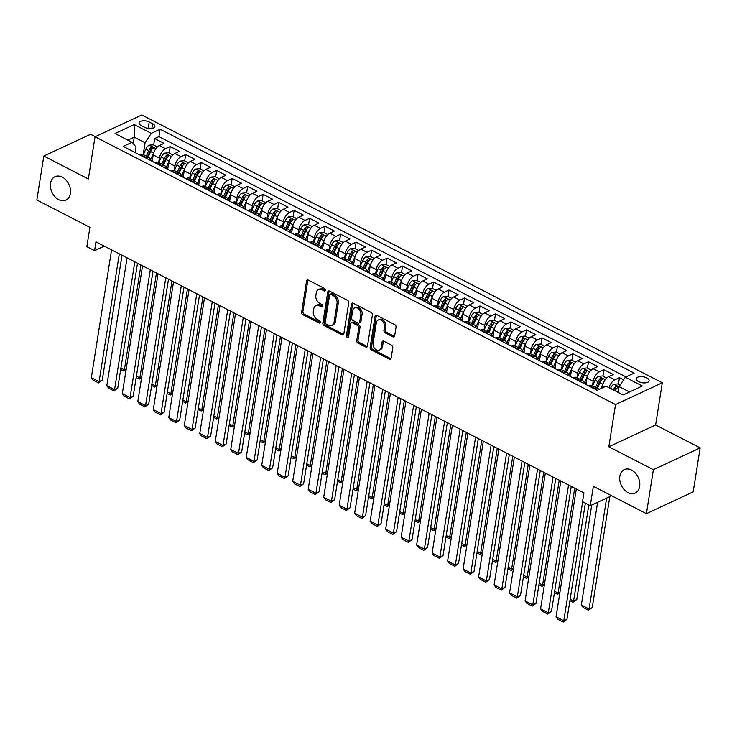 <?xml version="1.0" encoding="UTF-8"?>
<svg xmlns="http://www.w3.org/2000/svg" width="737" height="737" viewBox="0 0 737 737"><rect width="100%" height="100%" fill="white"/><g stroke="black" fill="none" stroke-linecap="round" stroke-linejoin="round"><path stroke-width="1.11" d="M325.376 290.221A1.391 1.004 -115 0 0 324.501 288.462L308.352 280.152A1.981 1.437 -115 0 0 307.237 280.078A1.981 1.437 -115 0 0 306.555 281.092L301.636 312.166A1.981 1.437 -115 0 0 302.879 314.681L319.038 322.99A1.391 1.004 -115 0 0 319.416 320.577L317.325 319.499A6.338 4.588 -115 0 1 313.336 311.465L313.75 308.877A6.338 4.588 -115 0 1 315.933 305.634A6.338 4.588 -115 0 1 319.49 305.864L321.581 306.933A1.391 1.004 -115 0 0 321.958 304.519L319.867 303.441A6.338 4.588 -115 0 1 315.878 295.417L316.293 292.829A6.338 4.588 -115 0 1 318.476 289.586A6.338 4.588 -115 0 1 322.032 289.807L324.123 290.885A1.391 1.004 -115 0 0 325.376 290.221M619.845 476.213A12.916 9.341 -115 0 0 624.165 489.598A12.916 9.341 -115 0 0 635.211 493.025A12.916 9.341 -115 0 0 639.67 486.411A12.916 9.341 -115 0 0 635.34 473.025A12.916 9.341 -115 0 0 624.294 469.598A12.916 9.341 -115 0 0 619.845 476.213M50.558 183.301A12.916 9.341 -115 0 0 54.879 196.687A12.916 9.341 -115 0 0 65.925 200.114A12.916 9.341 -115 0 0 70.384 193.499A12.916 9.341 -115 0 0 66.054 180.114A12.916 9.341 -115 0 0 55.008 176.687A12.916 9.341 -115 0 0 50.558 183.301M646.745 377.86A6.458 3.04 9 0 0 640.177 376.616A6.458 3.04 9 0 0 636.317 378.735A6.458 3.04 9 0 0 638.657 381.637A6.458 3.04 9 0 0 645.225 382.881A6.458 3.04 9 0 0 649.085 380.762A6.458 3.04 9 0 0 646.745 377.86M392.867 336.8A1.981 1.437 -115 0 0 393.973 336.864A1.981 1.437 -115 0 0 394.654 335.851L396.036 327.136A1.981 1.437 -115 0 0 394.792 324.63L376.847 315.399A1.981 1.437 -115 0 0 375.741 315.325A1.981 1.437 -115 0 0 375.059 316.339L370.131 347.413A1.981 1.437 -115 0 0 371.384 349.918L389.32 359.159A1.981 1.437 -115 0 0 390.435 359.223A1.981 1.437 -115 0 0 391.117 358.21L392.784 347.68A1.981 1.437 -115 0 0 391.54 345.174L383.857 341.222A1.981 1.437 -115 0 0 382.752 341.148A1.981 1.437 -115 0 0 382.061 342.161L381.241 347.385A5.297 3.832 -115 0 1 379.408 350.093A5.297 3.832 -115 0 1 374.875 348.693A5.297 3.832 -115 0 1 373.106 343.202L376.34 322.742A5.297 3.832 -115 0 1 378.173 320.033A5.297 3.832 -115 0 1 382.706 321.433A5.297 3.832 -115 0 1 384.474 326.933L383.94 330.342A1.981 1.437 -115 0 0 385.184 332.848L392.867 336.8L394.129 336.21A1.981 1.437 -115 0 0 394.498 336.348M95.257 136.658L90.587 134.254L43.815 156.051L36.85 200.022L89.905 227.318L86.846 246.665L94.585 250.654L95.976 241.856L583.934 492.924L582.543 501.722L590.291 505.702L611.627 495.761M653.378 469.69L700.15 447.893L655.617 424.973L608.836 446.779L653.378 469.69L646.413 513.661L593.359 486.356L590.291 505.702M608.836 446.779L615.524 404.567L95.036 136.76L141.808 114.963L662.296 382.77L615.524 404.567M43.815 156.051L88.348 178.971L95.036 136.76M348.748 302.806A1.981 1.437 -115 0 0 347.505 300.3L329.559 291.069A1.981 1.437 -115 0 0 328.453 290.995A1.981 1.437 -115 0 0 327.762 292.009L322.843 323.082A1.981 1.437 -115 0 0 324.096 325.588L342.032 334.819A1.981 1.437 -115 0 0 343.147 334.893A1.981 1.437 -115 0 0 343.829 333.879L348.748 302.806M353.207 303.229L371.144 312.46A1.981 1.437 -115 0 1 372.397 314.975L367.468 346.049A1.981 1.437 -115 0 1 366.786 347.063A1.981 1.437 -115 0 1 365.681 346.989L357.998 343.037A1.981 1.437 -115 0 1 356.754 340.531L358.753 327.928A1.981 1.437 -115 0 0 357.5 325.422L352.406 322.797A1.981 1.437 -115 0 0 351.3 322.732A1.981 1.437 -115 0 0 350.609 323.746L348.537 336.864A1.391 1.004 -115 0 1 346.408 335.768L351.411 304.178A1.981 1.437 -115 0 1 352.093 303.165A1.981 1.437 -115 0 1 353.207 303.229M700.15 447.893L693.185 491.855L646.413 513.661M623.585 379.822L619.43 377.685L618.417 384.124M608.992 387.699A8.079 4.081 -62.8 0 1 614.815 379.841L608.624 376.653L613.239 374.497L603.944 369.716L602.921 376.156M592.456 385.7L593.156 381.259A8.079 4.081 -62.8 0 1 599.328 371.872L593.128 368.675L597.744 366.529L588.448 361.747L587.435 368.187M576.96 377.731L577.67 373.291A8.079 4.081 -62.8 0 1 583.842 363.894L577.642 360.706L582.258 358.56L572.962 353.778L571.94 360.218M561.474 369.762L562.174 365.322A8.079 4.081 -62.8 0 1 568.347 355.925L562.147 352.737L566.762 350.591L557.467 345.81L556.453 352.249M545.979 361.784L546.688 357.344A8.079 4.081 -62.8 0 1 552.861 347.956L546.661 344.769L551.276 342.622L541.981 337.832L540.958 344.271M530.493 353.815L531.193 349.375A8.079 4.081 -62.8 0 1 537.365 339.987L531.165 336.8L535.781 334.644L526.485 329.863L525.472 336.302M514.997 345.846L515.707 341.406A8.079 4.081 -62.8 0 1 521.879 332.018L515.679 328.831L520.294 326.675L510.999 321.894L509.976 328.333M499.511 337.878L500.211 333.437A8.079 4.081 -62.8 0 1 506.383 324.04L500.183 320.853L504.799 318.706L495.504 313.925L494.49 320.365M484.016 329.909L484.725 325.468A8.079 4.081 -62.8 0 1 490.897 316.072L484.697 312.884L489.313 310.738L480.017 305.956L478.995 312.396M468.529 321.94L469.229 317.5A8.079 4.081 -62.8 0 1 475.402 308.103L469.202 304.915L473.817 302.769L464.522 297.988L463.509 304.427M453.034 313.962L453.743 309.522A8.079 4.081 -62.8 0 1 459.916 300.134L453.716 296.947L458.331 294.791L449.036 290.01L448.013 296.449M437.548 305.993L438.248 301.553A8.079 4.081 -62.8 0 1 444.42 292.165L438.22 288.978L442.836 286.822L433.54 282.041L432.527 288.48M422.052 298.024L422.762 293.584A8.079 4.081 -62.8 0 1 428.934 284.196L422.734 281.009L427.349 278.853L418.054 274.072L417.031 280.511M406.566 290.056L407.266 285.615A8.079 4.081 -62.8 0 1 413.439 276.218L407.239 273.031L411.854 270.884L402.559 266.103L401.545 272.543M391.071 282.087L391.78 277.646A8.079 4.081 -62.8 0 1 397.952 268.25L391.752 265.062L396.368 262.916L387.072 258.134L386.05 264.574M375.584 274.118L376.285 269.668A8.079 4.081 -62.8 0 1 382.457 260.281L376.257 257.093L380.872 254.947L371.577 250.156L370.564 256.605M360.089 266.14L360.798 261.699A8.079 4.081 -62.8 0 1 366.971 252.312L360.771 249.124L365.386 246.969L356.091 242.187L355.068 248.627M344.603 258.171L345.303 253.731A8.079 4.081 -62.8 0 1 351.475 244.343L345.285 241.156L349.891 239L340.595 234.219L339.582 240.658M329.107 250.202L329.817 245.762A8.079 4.081 -62.8 0 1 335.989 236.374L329.789 233.178L334.405 231.031L325.109 226.25L324.087 232.689M313.621 242.233L314.321 237.793A8.079 4.081 -62.8 0 1 320.494 228.396L314.303 225.209L318.909 223.062L309.614 218.281L308.6 224.721M298.126 234.265L298.835 229.824A8.079 4.081 -62.8 0 1 305.007 220.427L298.807 217.24L303.423 215.093L294.127 210.312L293.105 216.752M282.639 226.287L283.34 221.846A8.079 4.081 -62.8 0 1 289.512 212.459L283.321 209.271L287.927 207.125L278.641 202.334L277.619 208.783M267.144 218.318L267.853 213.877A8.079 4.081 -62.8 0 1 274.026 204.49L267.826 201.302L272.441 199.147L263.146 194.365L262.123 200.805M251.658 210.349L252.358 205.909A8.079 4.081 -62.8 0 1 258.53 196.521L252.34 193.334L256.946 191.178L247.66 186.397L246.637 192.836M236.162 202.38L236.872 197.94A8.079 4.081 -62.8 0 1 243.044 188.552L236.844 185.356L241.46 183.209L232.164 178.428L231.142 184.867M220.676 194.411L221.376 189.971A8.079 4.081 -62.8 0 1 227.549 180.574L221.358 177.387L225.964 175.24L216.678 170.459L215.655 176.898M205.181 186.443L205.89 182.002A8.079 4.081 -62.8 0 1 212.063 172.605L205.863 169.418L210.478 167.271L201.183 162.49L200.16 168.93M189.695 178.465L190.395 174.024A8.079 4.081 -62.8 0 1 196.567 164.637L190.376 161.449L194.983 159.293L185.696 154.512L184.674 160.952M174.199 170.496L174.909 166.055A8.079 4.081 -62.8 0 1 181.081 156.668L174.881 153.48L179.496 151.325L170.201 146.543L165.585 148.699A8.079 4.081 117.2 0 0 159.413 158.087L158.713 162.527M169.178 152.983L170.201 146.543M608.624 376.653A8.079 4.081 117.2 0 0 602.451 386.041L602.138 388.021M593.128 368.675A8.079 4.081 117.2 0 0 586.965 378.072L585.943 384.511M577.642 360.706A8.079 4.081 117.2 0 0 571.47 370.103L570.447 376.543M562.147 352.737A8.079 4.081 117.2 0 0 555.984 362.134L554.961 368.574M546.661 344.769A8.079 4.081 117.2 0 0 540.488 354.156L539.466 360.596M531.165 336.8A8.079 4.081 117.2 0 0 525.002 346.187L523.979 352.627M515.679 328.831A8.079 4.081 117.2 0 0 509.507 338.219L508.484 344.658M500.183 320.853A8.079 4.081 117.2 0 0 494.02 330.25L492.998 336.689M484.697 312.884A8.079 4.081 117.2 0 0 478.525 322.281L477.502 328.72M469.202 304.915A8.079 4.081 117.2 0 0 463.039 314.303L462.016 320.742M453.716 296.947A8.079 4.081 117.2 0 0 447.543 306.334L446.521 312.774M438.22 288.978A8.079 4.081 117.2 0 0 432.057 298.365L431.034 304.805M422.734 281.009A8.079 4.081 117.2 0 0 416.562 290.396L415.539 296.836M407.239 273.031A8.079 4.081 117.2 0 0 401.075 282.428L400.053 288.867M391.752 265.062A8.079 4.081 117.2 0 0 385.58 274.459L384.557 280.898M376.257 257.093A8.079 4.081 117.2 0 0 370.094 266.481L369.071 272.92M360.771 249.124A8.079 4.081 117.2 0 0 354.598 258.512L353.576 264.952M345.285 241.156A8.079 4.081 117.2 0 0 339.112 250.543L338.09 256.983M329.789 233.178A8.079 4.081 117.2 0 0 323.617 242.574L322.594 249.014M314.303 225.209A8.079 4.081 117.2 0 0 308.13 234.606L307.108 241.045M298.807 217.24A8.079 4.081 117.2 0 0 292.635 226.637L291.612 233.076M283.321 209.271A8.079 4.081 117.2 0 0 277.149 218.659L276.126 225.098M267.826 201.302A8.079 4.081 117.2 0 0 261.653 210.69L260.631 217.129M252.34 193.334A8.079 4.081 117.2 0 0 246.167 202.721L245.145 209.161M236.844 185.356A8.079 4.081 117.2 0 0 230.672 194.752L229.649 201.192M221.358 177.387A8.079 4.081 117.2 0 0 215.186 186.783L214.163 193.223M205.863 169.418A8.079 4.081 117.2 0 0 199.69 178.815L198.677 185.254M190.376 161.449A8.079 4.081 117.2 0 0 184.204 170.837L183.181 177.276M174.881 153.48A8.079 4.081 117.2 0 0 168.709 162.868L167.695 169.307M141.375 125.649L144.784 127.4A6.255 2.948 9 0 0 151.149 128.606A6.255 2.948 9 0 0 154.881 126.552A6.255 2.948 9 0 0 152.623 123.742L149.215 121.992A6.255 2.948 9 0 0 142.849 120.785A6.255 2.948 9 0 0 139.109 122.839A6.255 2.948 9 0 0 141.375 125.649M629.509 391.973L619.117 386.621L625.28 377.233L634.133 373.106L160.113 129.215L151.269 133.342L145.097 142.729L143.218 154.558M625.28 377.233L642.323 386.004L623.106 394.958L606.072 386.188L597.219 390.315L123.199 146.414L132.052 142.296L115.009 133.526L134.226 124.571L151.269 133.342M625.989 376.902L158.943 136.603L154.715 138.574L164.001 143.356L159.395 145.511A8.079 4.081 117.2 0 0 153.222 154.899L152.2 161.339M150.422 160.426A8.079 4.081 117.2 0 0 148.948 157.506A8.079 4.081 117.2 0 0 146.368 157.654L145.668 157.976M148.948 157.506L142.757 154.319A8.079 4.081 117.2 0 0 140.177 154.466L139.477 154.788M594.897 389.118L595.607 388.795A8.079 4.081 -62.8 0 1 598.186 388.648A8.079 4.081 -62.8 0 1 599.052 389.458M598.186 388.648L591.986 385.46A8.079 4.081 117.2 0 0 589.407 385.608L588.706 385.93M579.411 381.149L580.111 380.826A8.079 4.081 -62.8 0 1 582.691 380.679A8.079 4.081 -62.8 0 1 584.165 383.599M582.691 380.679L576.5 377.491A8.079 4.081 117.2 0 0 573.92 377.639L573.211 377.961M563.916 373.18L564.625 372.848A8.079 4.081 -62.8 0 1 567.204 372.71A8.079 4.081 -62.8 0 1 568.669 375.621M567.204 372.71L561.004 369.523A8.079 4.081 117.2 0 0 558.425 369.661L557.725 369.992M548.429 365.211L549.129 364.879A8.079 4.081 -62.8 0 1 551.709 364.732A8.079 4.081 -62.8 0 1 553.183 367.652M551.709 364.732L545.518 361.545A8.079 4.081 117.2 0 0 542.939 361.692L542.229 362.024M532.934 357.242L533.643 356.911A8.079 4.081 -62.8 0 1 536.223 356.763A8.079 4.081 -62.8 0 1 537.688 359.684M536.223 356.763L530.023 353.576A8.079 4.081 117.2 0 0 527.443 353.723L526.743 354.055M517.448 349.264L518.148 348.942A8.079 4.081 -62.8 0 1 520.727 348.794A8.079 4.081 -62.8 0 1 522.201 351.715M520.727 348.794L514.537 345.607A8.079 4.081 117.2 0 0 511.957 345.754L511.248 346.077M501.952 341.295L502.662 340.973A8.079 4.081 -62.8 0 1 505.241 340.826A8.079 4.081 -62.8 0 1 506.706 343.746M505.241 340.826L499.041 337.638A8.079 4.081 117.2 0 0 496.462 337.786L495.761 338.108M486.466 333.327L487.166 333.004A8.079 4.081 -62.8 0 1 489.746 332.857A8.079 4.081 -62.8 0 1 491.22 335.777M489.746 332.857L483.555 329.669A8.079 4.081 117.2 0 0 480.975 329.808L480.266 330.139M470.971 325.358L471.68 325.026A8.079 4.081 -62.8 0 1 474.259 324.888A8.079 4.081 -62.8 0 1 475.724 327.799M474.259 324.888L468.059 321.691A8.079 4.081 117.2 0 0 465.48 321.839L464.78 322.17M455.484 317.389L456.185 317.057A8.079 4.081 -62.8 0 1 458.764 316.91A8.079 4.081 -62.8 0 1 460.238 319.83M458.764 316.91L452.573 313.722A8.079 4.081 117.2 0 0 449.994 313.87L449.284 314.202M439.989 309.42L440.698 309.089A8.079 4.081 -62.8 0 1 443.278 308.941A8.079 4.081 -62.8 0 1 444.743 311.862M443.278 308.941L437.078 305.754A8.079 4.081 117.2 0 0 434.498 305.901L433.798 306.224M424.503 301.442L425.203 301.12A8.079 4.081 -62.8 0 1 427.782 300.972A8.079 4.081 -62.8 0 1 429.256 303.893M427.782 300.972L421.592 297.785A8.079 4.081 117.2 0 0 419.012 297.932L418.303 298.255M409.017 293.473L409.717 293.151A8.079 4.081 -62.8 0 1 412.296 293.004A8.079 4.081 -62.8 0 1 413.761 295.924M412.296 293.004L406.096 289.816A8.079 4.081 117.2 0 0 403.517 289.963L402.817 290.286M393.521 285.505L394.221 285.173A8.079 4.081 -62.8 0 1 396.801 285.035A8.079 4.081 -62.8 0 1 398.275 287.946M396.801 285.035L390.61 281.847A8.079 4.081 117.2 0 0 388.031 281.985L387.321 282.317M378.035 277.536L378.735 277.204A8.079 4.081 -62.8 0 1 381.315 277.066A8.079 4.081 -62.8 0 1 382.779 279.977M381.315 277.066L375.115 273.869A8.079 4.081 117.2 0 0 372.535 274.017L371.835 274.348M362.54 269.567L363.24 269.235A8.079 4.081 -62.8 0 1 365.819 269.088A8.079 4.081 -62.8 0 1 367.293 272.008M365.819 269.088L359.628 265.9A8.079 4.081 117.2 0 0 357.049 266.048L356.34 266.379M347.053 261.589L347.753 261.267A8.079 4.081 -62.8 0 1 350.333 261.119A8.079 4.081 -62.8 0 1 351.798 264.039M350.333 261.119L344.133 257.932A8.079 4.081 117.2 0 0 341.553 258.079L340.853 258.401M331.558 253.62L332.258 253.298A8.079 4.081 -62.8 0 1 334.838 253.15A8.079 4.081 -62.8 0 1 336.312 256.071M334.838 253.15L328.647 249.963A8.079 4.081 117.2 0 0 326.067 250.11L325.358 250.433M316.072 245.651L316.772 245.329A8.079 4.081 -62.8 0 1 319.351 245.181A8.079 4.081 -62.8 0 1 320.816 248.102M319.351 245.181L313.151 241.994A8.079 4.081 117.2 0 0 310.572 242.141L309.872 242.464M300.576 237.683L301.276 237.351A8.079 4.081 -62.8 0 1 303.856 237.213A8.079 4.081 -62.8 0 1 305.33 240.124M303.856 237.213L297.665 234.025A8.079 4.081 117.2 0 0 295.086 234.163L294.376 234.495M285.09 229.714L285.79 229.382A8.079 4.081 -62.8 0 1 288.37 229.235A8.079 4.081 -62.8 0 1 289.834 232.155M288.37 229.235L282.17 226.047A8.079 4.081 117.2 0 0 279.59 226.195L278.89 226.526M269.595 221.745L270.295 221.413A8.079 4.081 -62.8 0 1 272.874 221.266A8.079 4.081 -62.8 0 1 274.348 224.186M272.874 221.266L266.683 218.078A8.079 4.081 117.2 0 0 264.104 218.226L263.395 218.557M254.108 213.767L254.809 213.444A8.079 4.081 -62.8 0 1 257.388 213.297A8.079 4.081 -62.8 0 1 258.853 216.217M257.388 213.297L251.188 210.109A8.079 4.081 117.2 0 0 248.609 210.257L247.908 210.579M238.613 205.798L239.313 205.476A8.079 4.081 -62.8 0 1 241.893 205.328A8.079 4.081 -62.8 0 1 243.367 208.249M241.893 205.328L235.702 202.141A8.079 4.081 117.2 0 0 233.122 202.288L232.413 202.611M223.127 197.829L223.827 197.507A8.079 4.081 -62.8 0 1 226.406 197.359A8.079 4.081 -62.8 0 1 227.871 200.28M226.406 197.359L220.206 194.172A8.079 4.081 117.2 0 0 217.627 194.31L216.927 194.642M207.631 189.86L208.331 189.529A8.079 4.081 -62.8 0 1 210.911 189.391A8.079 4.081 -62.8 0 1 212.385 192.302M210.911 189.391L204.72 186.203A8.079 4.081 117.2 0 0 202.141 186.341L201.431 186.673M192.145 181.892L192.845 181.56A8.079 4.081 -62.8 0 1 195.425 181.413A8.079 4.081 -62.8 0 1 196.899 184.333M195.425 181.413L189.225 178.225A8.079 4.081 117.2 0 0 186.645 178.372L185.945 178.704M176.65 173.923L177.35 173.591A8.079 4.081 -62.8 0 1 179.929 173.444A8.079 4.081 -62.8 0 1 181.403 176.364M179.929 173.444L173.739 170.256A8.079 4.081 117.2 0 0 171.159 170.404L170.459 170.735M161.163 165.945L161.864 165.622A8.079 4.081 -62.8 0 1 164.443 165.475A8.079 4.081 -62.8 0 1 165.917 168.395M164.443 165.475L158.243 162.287A8.079 4.081 117.2 0 0 155.664 162.435L154.963 162.757M181.081 156.668L185.696 154.512M196.567 164.637L201.183 162.49M212.063 172.605L216.678 170.459M227.549 180.574L232.164 178.428M243.044 188.552L247.66 186.397M258.53 196.521L263.146 194.365M274.026 204.49L278.641 202.334M289.512 212.459L294.127 210.312M305.007 220.427L309.614 218.281M320.494 228.396L325.109 226.25M335.989 236.374L340.595 234.219M351.475 244.343L356.091 242.187M366.971 252.312L371.577 250.156M382.457 260.281L387.072 258.134M397.952 268.25L402.559 266.103M413.439 276.218L418.054 274.072M428.934 284.196L433.54 282.041M444.42 292.165L449.036 290.01M459.916 300.134L464.522 297.988M475.402 308.103L480.017 305.956M490.897 316.072L495.504 313.925M506.383 324.04L510.999 321.894M521.879 332.018L526.485 329.863M537.365 339.987L541.981 337.832M552.861 347.956L557.467 345.81M568.347 355.925L572.962 353.778M583.842 363.894L588.448 361.747M599.328 371.872L603.944 369.716M614.815 379.841L619.43 377.685M619.117 386.621L618.196 392.425M145.097 142.729L134.254 137.146L127.851 140.131M133.222 143.678L134.254 137.146L134.226 124.571M135.111 152.55L135.995 146.976L132.052 142.296M655.617 424.973L662.296 382.77M94.585 250.654L104.285 246.13M153.692 145.014L154.715 138.574M158.943 136.603L160.113 129.215M325.367 290.286L323.294 289.217A6.338 4.588 -115 0 0 319.738 288.996L318.476 289.586M315.933 305.634L317.196 305.044A6.338 4.588 -115 0 1 320.752 305.275L322.824 306.334M307.974 280.014A1.981 1.437 -115 0 0 307.817 280.502L302.898 311.576A1.981 1.437 -115 0 0 304.141 314.091L320.282 322.391L319.038 322.99M329.19 290.931A1.981 1.437 -115 0 0 329.034 291.419L324.105 322.493A1.981 1.437 -115 0 0 325.358 324.999L343.295 334.23A1.981 1.437 -115 0 0 343.672 334.368M330.849 294.339A1.391 1.004 -115 0 0 329.596 295.003L325.275 322.281A1.391 1.004 -115 0 0 326.15 324.031L328.352 325.174A6.338 4.588 -115 0 0 331.908 325.395A6.338 4.588 -115 0 0 334.091 322.152L337.049 303.506A6.338 4.588 -115 0 0 333.06 295.482L330.849 294.339L332.111 293.75A1.391 1.004 -115 0 0 331.337 293.704L330.075 294.293M331.908 325.395L333.17 324.805A6.338 4.588 -115 0 0 335.353 321.562L334.091 322.152M332.111 293.75L334.322 294.892A6.338 4.588 -115 0 1 338.311 302.916L335.353 321.562M351.3 322.732L352.562 322.143A1.981 1.437 -115 0 1 353.668 322.207L358.762 324.833A1.981 1.437 -115 0 1 360.015 327.339L358.016 339.941A1.981 1.437 -115 0 0 359.26 342.447L366.943 346.399A1.981 1.437 -115 0 0 367.312 346.537M352.83 303.091A1.981 1.437 -115 0 0 352.673 303.589L347.671 335.178A1.391 1.004 -115 0 0 348.527 336.92M360.817 314.846A5.297 3.832 -115 0 0 359.048 309.356A5.297 3.832 -115 0 0 354.515 307.955A5.297 3.832 -115 0 0 352.682 310.664L351.54 317.868A1.981 1.437 -115 0 0 352.793 320.383L357.887 322.999A1.981 1.437 -115 0 0 358.993 323.073A1.981 1.437 -115 0 0 359.674 322.06L360.817 314.846L362.088 314.266A5.297 3.832 -115 0 0 360.31 308.766A5.297 3.832 -115 0 0 355.778 307.366L354.515 307.955M358.993 323.073L360.255 322.484A1.981 1.437 -115 0 0 360.946 321.47L359.674 322.06M362.088 314.266L360.946 321.47M378.173 320.033L379.435 319.443A5.297 3.832 -115 0 1 383.968 320.844A5.297 3.832 -115 0 1 385.746 326.344L385.202 329.752A1.981 1.437 -115 0 0 386.446 332.258L394.129 336.21M379.408 350.093L380.67 349.513A5.297 3.832 -115 0 0 382.503 346.795L381.241 347.385M383.489 341.084A1.981 1.437 -115 0 0 383.332 341.572L382.503 346.795M376.478 315.261A1.981 1.437 -115 0 0 376.321 315.749L371.402 346.823A1.981 1.437 -115 0 0 372.646 349.329L390.582 358.569A1.981 1.437 -115 0 0 390.96 358.698M157.396 146.921L153.25 144.793L149.178 145.171A5.352 2.699 117.2 0 0 145.843 149.104L143.374 154.641M153.812 152.614A5.352 2.699 117.2 0 0 153.582 153.093L150.403 160.233M140.97 265.007L124.36 369.9L126.211 369.034M152.66 158.455L151.527 160.988M148.183 157.11L150.643 151.573A5.352 2.699 -62.8 0 1 152.992 148.303C153.397 147.243 152.78 146.921 151.14 147.345A5.352 2.699 117.2 0 0 148.782 150.615L146.322 156.152M147.511 156.76L150.09 150.965A2.727 1.373 -62.8 0 1 150.735 149.878L151.14 147.345M120.905 368.122L124.36 369.9L123.788 371.144L120.675 369.541M126.11 369.633L123.788 371.144M119.32 253.869L99.08 381.683L102.24 380.209L122.029 255.26M111.573 249.88L91.333 377.694L99.08 381.683L98.5 382.927L93.083 380.135L91.333 377.694M102.24 380.209L98.5 382.927M172.882 154.89L168.745 152.762L164.664 153.139A5.352 2.699 117.2 0 0 161.329 157.073L158.87 162.61M169.298 160.592A5.352 2.699 117.2 0 0 169.077 161.062L165.899 168.202M156.465 272.976L139.855 377.869L141.697 377.003M168.147 166.424L167.023 168.966M163.669 165.079L166.129 159.542A5.352 2.699 -62.8 0 1 168.487 156.272C168.884 155.212 168.266 154.89 166.626 155.314A5.352 2.699 117.2 0 0 164.277 158.593L161.808 164.121M162.997 164.729L165.576 158.934A2.727 1.373 -62.8 0 1 166.23 157.847L166.626 155.314M136.391 376.091L139.855 377.869L139.275 379.113L136.17 377.519M141.605 377.602L139.275 379.113M188.377 162.859L184.232 160.73L180.16 161.117A5.352 2.699 117.2 0 0 176.825 165.042L174.356 170.579M184.794 168.561A5.352 2.699 117.2 0 0 184.563 169.031L181.385 176.171M171.951 280.944L155.341 385.838L157.193 384.972M183.642 174.393L182.509 176.935M179.165 173.048L181.624 167.52A5.352 2.699 -62.8 0 1 183.974 164.24C184.379 163.181 183.762 162.868 182.122 163.282A5.352 2.699 117.2 0 0 179.764 166.562L177.304 172.09M178.492 172.707L181.072 166.903A2.727 1.373 -62.8 0 1 181.717 165.816L182.122 163.282M151.886 384.06L155.341 385.838L154.77 387.082L151.656 385.488M157.092 385.58L154.77 387.082M203.863 170.837L199.727 168.699L195.646 169.086A5.352 2.699 117.2 0 0 192.311 173.02L189.851 178.547M200.28 176.53A5.352 2.699 117.2 0 0 200.059 177L196.88 184.139M187.447 288.922L170.837 393.807L172.679 392.95M199.128 182.361L198.004 184.904M194.651 181.016L197.111 175.489A5.352 2.699 -62.8 0 1 199.469 172.209C199.865 171.15 199.248 170.837 197.608 171.26A5.352 2.699 117.2 0 0 195.259 174.531L192.79 180.068M193.978 180.676L196.558 174.872A2.727 1.373 -62.8 0 1 197.212 173.785L197.608 171.26M167.373 392.029L170.837 393.807L170.256 395.05L167.152 393.457M172.587 393.549L170.256 395.05M219.359 178.805L215.213 176.668L211.141 177.055A5.352 2.699 117.2 0 0 207.806 180.989L205.337 186.516M215.775 184.499A5.352 2.699 117.2 0 0 215.545 184.969L212.367 192.117M202.933 296.891L186.323 401.776L188.175 400.919M214.624 190.339L213.49 192.873M210.146 188.994L212.606 183.458A5.352 2.699 -62.8 0 1 214.955 180.187C215.361 179.119 214.743 178.805 213.104 179.229A5.352 2.699 117.2 0 0 210.745 182.5L208.285 188.036M209.474 188.644L212.053 182.84A2.727 1.373 -62.8 0 1 212.698 181.753L213.104 179.229M182.868 399.998L186.323 401.776L185.752 403.028L182.638 401.425M188.073 401.518L185.752 403.028M134.807 261.838L114.567 389.652L117.727 388.178L137.515 263.229M127.068 257.849L106.819 385.663L114.567 389.652L113.995 390.896L108.569 388.104L106.819 385.663M117.727 388.178L113.995 390.896M150.302 269.806L130.062 397.621L133.222 396.147L153.01 271.198M142.554 265.817L122.314 393.632L130.062 397.621L129.482 398.864L124.065 396.073L122.314 393.632M133.222 396.147L129.482 398.864M165.788 277.775L145.548 405.59L148.708 404.116L168.497 279.166M158.05 273.796L137.801 401.61L145.548 405.59L144.977 406.833L139.551 404.051L137.801 401.61M148.708 404.116L144.977 406.833M181.284 285.744L161.044 413.558L164.204 412.084L183.992 287.144M173.536 281.764L153.296 409.579L161.044 413.558L160.463 414.811L155.037 412.02L153.296 409.579M164.204 412.084L160.463 414.811M234.845 186.774L230.709 184.646L226.627 185.024A5.352 2.699 117.2 0 0 223.293 188.958L220.833 194.485M231.261 192.468A5.352 2.699 117.2 0 0 231.04 192.937L227.862 200.086M218.428 304.86L201.818 409.744L203.661 408.888M230.11 198.308L228.986 200.842M225.633 196.963L228.092 191.427A5.352 2.699 -62.8 0 1 230.451 188.156C230.847 187.097 230.23 186.774 228.59 187.198A5.352 2.699 117.2 0 0 226.241 190.468L223.772 196.005M224.96 196.613L227.54 190.809A2.727 1.373 -62.8 0 1 228.194 189.731L228.59 187.198M198.354 407.966L201.818 409.744L201.238 410.997L198.133 409.394M203.569 409.486L201.238 410.997M196.77 293.722L176.53 421.527L179.69 420.062L199.478 295.113M189.031 289.733L168.782 417.547L176.53 421.527L175.959 422.78L170.533 419.989L168.782 417.547M179.69 420.062L175.959 422.78M250.34 194.743L246.195 192.615L242.123 192.993A5.352 2.699 117.2 0 0 238.788 196.926L236.319 202.463M246.757 200.436A5.352 2.699 117.2 0 0 246.527 200.915L243.348 208.055M233.915 312.829L217.304 417.722L219.156 416.856M245.605 206.277L244.472 208.811M241.128 204.932L243.588 199.395A5.352 2.699 -62.8 0 1 245.937 196.125C246.342 195.065 245.725 194.743 244.085 195.167A5.352 2.699 117.2 0 0 241.727 198.437L239.267 203.974M240.455 204.582L243.035 198.787A2.727 1.373 -62.8 0 1 243.68 197.7L244.085 195.167M213.85 415.944L217.304 417.722L216.733 418.966L213.619 417.363M219.055 417.455L216.733 418.966M212.265 301.691L192.025 429.505L195.185 428.031L214.974 303.082M204.518 297.702L184.278 425.516L192.025 429.505L191.445 430.749L186.019 427.957L184.278 425.516M195.185 428.031L191.445 430.749M265.827 202.712L261.69 200.584L257.609 200.961A5.352 2.699 117.2 0 0 254.274 204.895L251.814 210.432M262.243 208.414A5.352 2.699 117.2 0 0 262.022 208.884L258.844 216.024M249.41 320.798L232.791 425.691L234.642 424.825M261.091 214.246L259.958 216.789M256.614 212.901L259.074 207.364A5.352 2.699 -62.8 0 1 261.432 204.094C261.828 203.034 261.211 202.712 259.571 203.136A5.352 2.699 117.2 0 0 257.222 206.415L254.753 211.943M255.942 212.551L258.521 206.756A2.727 1.373 -62.8 0 1 259.175 205.669L259.571 203.136M229.336 423.913L232.791 425.691L232.219 426.935L229.115 425.341M234.55 425.433L232.219 426.935M227.751 309.66L207.512 437.474L210.671 436L230.46 311.051M220.013 305.671L199.764 433.485L207.512 437.474L206.931 438.718L201.514 435.926L199.764 433.485M210.671 436L206.931 438.718M281.322 210.681L277.176 208.553L273.105 208.94A5.352 2.699 117.2 0 0 269.77 212.864L267.301 218.401M277.738 216.383A5.352 2.699 117.2 0 0 277.508 216.853L274.33 223.993M264.896 328.766L248.286 433.66L250.138 432.794M276.587 222.215L275.454 224.757M272.11 220.87L274.569 215.342A5.352 2.699 -62.8 0 1 276.919 212.063C277.324 211.003 276.707 210.69 275.067 211.104A5.352 2.699 117.2 0 0 272.708 214.384L270.249 219.912M271.437 220.529L274.017 214.725A2.727 1.373 -62.8 0 1 274.661 213.638L275.067 211.104M244.831 431.882L248.286 433.66L247.706 434.904L244.601 433.31M250.036 433.402L247.706 434.904M243.247 317.629L222.998 445.443L226.167 443.969L245.955 319.02M235.499 313.649L215.259 441.454L222.998 445.443L222.427 446.686L217 443.904L215.259 441.454M226.167 443.969L222.427 446.686M296.808 218.659L292.672 216.521L288.591 216.908A5.352 2.699 117.2 0 0 285.256 220.842L282.796 226.37M293.225 224.352A5.352 2.699 117.2 0 0 293.004 224.822L289.825 231.962M280.392 336.745L263.772 441.629L265.624 440.772M292.073 230.184L290.94 232.726M287.596 228.839L290.056 223.311A5.352 2.699 -62.8 0 1 292.414 220.031C292.81 218.972 292.193 218.659 290.553 219.082A5.352 2.699 117.2 0 0 288.204 222.353L285.735 227.89M286.923 228.498L289.503 222.694A2.727 1.373 -62.8 0 1 290.157 221.607L290.553 219.082M260.318 439.851L263.772 441.629L263.201 442.873L260.097 441.279M265.532 441.371L263.201 442.873M258.733 325.597L238.493 453.412L241.653 451.938L261.442 326.988M250.995 321.618L230.745 449.432L238.493 453.412L237.913 454.655L232.496 451.873L230.745 449.432M241.653 451.938L237.913 454.655M312.304 226.627L308.158 224.49L304.086 224.877A5.352 2.699 117.2 0 0 300.751 228.811L298.282 234.338M308.72 232.321A5.352 2.699 117.2 0 0 308.49 232.791L305.311 239.94M295.878 344.713L279.268 449.598L281.119 448.741M307.569 238.162L306.435 240.695M303.091 236.817L305.551 231.28A5.352 2.699 -62.8 0 1 307.9 228.009C308.306 226.95 307.688 226.627 306.048 227.051A5.352 2.699 117.2 0 0 303.69 230.322L301.23 235.858M302.419 236.466L304.998 230.663A2.727 1.373 -62.8 0 1 305.643 229.576L306.048 227.051M275.813 447.82L279.268 449.598L278.687 450.851L275.583 449.248M281.018 449.34L278.687 450.851M274.228 333.566L253.979 461.38L257.149 459.906L276.937 334.967M266.481 329.586L246.241 457.401L253.979 461.38L253.408 462.633L247.982 459.842L246.241 457.401M257.149 459.906L253.408 462.633M327.79 234.596L323.654 232.468L319.572 232.846A5.352 2.699 117.2 0 0 316.237 236.78L313.778 242.316M324.206 240.29A5.352 2.699 117.2 0 0 323.985 240.759L320.807 247.908M311.373 352.682L294.754 457.566L296.606 456.71M323.055 246.13L321.922 248.664M318.577 244.785L321.037 239.249A5.352 2.699 -62.8 0 1 323.396 235.978C323.792 234.919 323.175 234.596 321.535 235.02A5.352 2.699 117.2 0 0 319.185 238.291L316.717 243.827M317.905 244.435L320.484 238.631A2.727 1.373 -62.8 0 1 321.139 237.554L321.535 235.02M291.299 455.798L294.754 457.566L294.183 458.819L291.078 457.216M296.514 457.308L294.183 458.819M289.715 341.544L269.475 469.358L272.635 467.884L292.423 342.935M281.976 337.555L261.727 465.369L269.475 469.358L268.894 470.602L263.478 467.811L261.727 465.369M272.635 467.884L268.894 470.602M343.285 242.565L339.14 240.437L335.068 240.815A5.352 2.699 117.2 0 0 331.733 244.748L329.264 250.285M339.702 248.258A5.352 2.699 117.2 0 0 339.471 248.738L336.293 255.877M326.86 360.651L310.249 465.544L312.101 464.678M338.55 254.099L337.417 256.642M334.073 252.754L336.533 247.217A5.352 2.699 -62.8 0 1 338.882 243.947C339.287 242.888 338.67 242.565 337.03 242.989A5.352 2.699 117.2 0 0 334.672 246.259L332.212 251.796M333.4 252.404L335.98 246.609A2.727 1.373 -62.8 0 1 336.625 245.522L337.03 242.989M306.795 463.766L310.249 465.544L309.669 466.788L306.564 465.194M312 465.277L309.669 466.788M305.21 349.513L284.961 477.327L288.13 475.853L307.919 350.904M297.462 345.524L277.223 473.338L284.961 477.327L284.39 478.571L278.964 475.78L277.223 473.338M288.13 475.853L284.39 478.571M358.772 250.534L354.635 248.406L350.554 248.784A5.352 2.699 117.2 0 0 347.219 252.717L344.759 258.254M355.188 256.236A5.352 2.699 117.2 0 0 354.967 256.706L351.789 263.846M342.355 368.62L325.736 473.513L327.587 472.647M354.036 262.068L352.903 264.611M349.559 260.723L352.019 255.186A5.352 2.699 -62.8 0 1 354.377 251.916C354.773 250.856 354.156 250.534 352.516 250.958A5.352 2.699 117.2 0 0 350.167 254.237L347.698 259.765M348.887 260.382L351.466 254.578A2.727 1.373 -62.8 0 1 352.12 253.491L352.516 250.958M322.281 471.735L325.736 473.513L325.164 474.757L322.06 473.163M327.495 473.255L325.164 474.757M320.696 357.482L300.456 485.296L303.616 483.822L323.405 358.873M312.958 353.493L292.709 481.307L300.456 485.296L299.876 486.54L294.459 483.748L292.709 481.307M303.616 483.822L299.876 486.54M374.267 258.503L370.121 256.375L366.049 256.762A5.352 2.699 117.2 0 0 362.715 260.686L360.246 266.223M370.683 264.205A5.352 2.699 117.2 0 0 370.453 264.675L367.275 271.815M357.841 376.589L341.231 481.482L343.083 480.625M369.532 270.037L368.399 272.579M365.055 268.692L367.514 263.164A5.352 2.699 -62.8 0 1 369.863 259.885C370.269 258.825 369.652 258.512 368.012 258.927A5.352 2.699 117.2 0 0 365.653 262.206L363.194 267.734M364.382 268.351L366.962 262.547A2.727 1.373 -62.8 0 1 367.606 261.46L368.012 258.927M337.776 479.704L341.231 481.482L340.651 482.726L337.546 481.132M342.981 481.224L340.651 482.726M336.192 365.451L315.943 493.265L319.112 491.791L338.9 366.842M328.444 361.471L308.204 489.276L315.943 493.265L315.372 494.509L309.945 491.726L308.204 489.276M319.112 491.791L315.372 494.509M389.753 266.481L385.617 264.343L381.536 264.73A5.352 2.699 117.2 0 0 378.201 268.664L375.741 274.192M386.17 272.174A5.352 2.699 117.2 0 0 385.948 272.644L382.77 279.793M373.337 384.567L356.717 489.451L358.569 488.594M385.018 278.006L383.885 280.548M380.541 276.661L383 271.133A5.352 2.699 -62.8 0 1 385.359 267.853C385.755 266.794 385.138 266.481 383.498 266.905A5.352 2.699 117.2 0 0 381.14 270.175L378.68 275.712M379.868 276.32L382.448 270.516A2.727 1.373 -62.8 0 1 383.102 269.429L383.498 266.905M353.263 487.673L356.717 489.451L356.146 490.704L353.041 489.101M358.477 489.193L356.146 490.704M351.678 373.419L331.438 501.234L334.598 499.76L354.386 374.811M343.939 369.44L323.69 497.254L331.438 501.234L330.858 502.487L325.441 499.695L323.69 497.254M334.598 499.76L330.858 502.487M405.249 274.45L401.103 272.312L397.031 272.699A5.352 2.699 117.2 0 0 393.687 276.633L391.227 282.16M401.665 280.143A5.352 2.699 117.2 0 0 401.435 280.613L398.256 287.762M388.823 392.535L372.213 497.42L374.064 496.563M400.513 285.984L399.38 288.517M396.036 284.639L398.496 279.102A5.352 2.699 -62.8 0 1 400.845 275.831C401.25 274.772 400.633 274.45 398.993 274.873A5.352 2.699 117.2 0 0 396.635 278.144L394.175 283.681M395.364 284.289L397.943 278.485A2.727 1.373 -62.8 0 1 398.588 277.407L398.993 274.873M368.758 495.642L372.213 497.42L371.632 498.673L368.528 497.07M373.963 497.162L371.632 498.673M367.173 381.388L346.924 509.203L350.093 507.738L369.882 382.789M359.426 377.408L339.186 505.223L346.924 509.203L346.353 510.455L340.927 507.664L339.186 505.223M350.093 507.738L346.353 510.455M420.735 282.418L416.598 280.29L412.517 280.668A5.352 2.699 117.2 0 0 409.182 284.602L406.723 290.138M417.151 288.112A5.352 2.699 117.2 0 0 416.93 288.591L413.752 295.73M404.318 400.504L387.699 505.398L389.551 504.532M416 293.952L414.867 296.486M411.522 292.607L413.982 287.071A5.352 2.699 -62.8 0 1 416.341 283.8C416.737 282.741 416.119 282.418 414.48 282.842A5.352 2.699 117.2 0 0 412.121 286.113L409.661 291.649M410.85 292.257L413.429 286.463A2.727 1.373 -62.8 0 1 414.074 285.376L414.48 282.842M384.244 503.62L387.699 505.398L387.128 506.641L384.023 505.038M389.458 505.131L387.128 506.641M382.66 389.366L362.42 517.181L365.58 515.707L385.368 390.757M374.921 385.377L354.672 513.192L362.42 517.181L361.839 518.424L356.422 515.633L354.672 513.192M365.58 515.707L361.839 518.424M436.23 290.387L432.085 288.259L428.013 288.637A5.352 2.699 117.2 0 0 424.669 292.571L422.209 298.107M432.647 296.09A5.352 2.699 117.2 0 0 432.416 296.56L429.238 303.699M419.804 408.473L403.194 513.367L405.046 512.501M431.495 301.921L430.362 304.464M427.018 300.576L429.478 295.04A5.352 2.699 -62.8 0 1 431.827 291.769C432.232 290.71 431.615 290.387 429.966 290.811A5.352 2.699 117.2 0 0 427.617 294.091L425.157 299.618M426.345 300.226L428.925 294.432A2.727 1.373 -62.8 0 1 429.57 293.344L429.966 290.811M399.74 511.589L403.194 513.367L402.614 514.61L399.509 513.016M404.945 513.099L402.614 514.61M398.155 397.335L377.906 525.149L381.066 523.675L400.864 398.726M390.407 393.346L370.167 521.16L377.906 525.149L377.335 526.393L371.909 523.602L370.167 521.16M381.066 523.675L377.335 526.393M451.717 298.356L447.58 296.228L443.499 296.606A5.352 2.699 117.2 0 0 440.164 300.539L437.704 306.076M448.133 304.059A5.352 2.699 117.2 0 0 447.912 304.528L444.733 311.668M435.3 416.442L418.68 521.335L420.532 520.469M446.981 309.89L445.848 312.433M442.504 308.545L444.964 303.018A5.352 2.699 -62.8 0 1 447.322 299.738C447.718 298.678 447.101 298.356 445.461 298.78A5.352 2.699 117.2 0 0 443.103 302.059L440.643 307.587M441.832 308.204L444.411 302.4A2.727 1.373 -62.8 0 1 445.056 301.313L445.461 298.78M415.226 519.557L418.68 521.335L418.109 522.579L415.005 520.985M420.44 521.077L418.109 522.579M413.641 405.304L393.401 533.118L396.561 531.644L416.35 406.695M405.903 401.315L385.654 529.129L393.401 533.118L392.821 534.362L387.404 531.57L385.654 529.129M396.561 531.644L392.821 534.362M467.212 306.334L463.066 304.197L458.994 304.584A5.352 2.699 117.2 0 0 455.65 308.508L453.191 314.045M463.628 312.027A5.352 2.699 117.2 0 0 463.398 312.497L460.22 319.637M450.786 424.42L434.176 529.304L436.028 528.447M462.468 317.859L461.344 320.402M457.999 316.514L460.459 310.986A5.352 2.699 -62.8 0 1 462.808 307.707C463.214 306.647 462.596 306.334 460.947 306.758A5.352 2.699 117.2 0 0 458.598 310.028L456.139 315.556M457.327 316.173L459.906 310.369A2.727 1.373 -62.8 0 1 460.551 309.282L460.947 306.758M430.721 527.526L434.176 529.304L433.596 530.548L430.491 528.954M435.926 529.046L433.596 530.548M429.137 413.273L408.888 541.087L412.047 539.613L431.845 414.664M421.389 409.293L401.149 537.107L408.888 541.087L408.316 542.331L402.89 539.548L401.149 537.107M412.047 539.613L408.316 542.331M482.698 314.303L478.562 312.166L474.481 312.552A5.352 2.699 117.2 0 0 471.146 316.486L468.686 322.014M479.114 319.996A5.352 2.699 117.2 0 0 478.893 320.466L475.715 327.615M466.281 432.389L449.662 537.273L451.514 536.416M477.963 325.828L476.83 328.37M473.486 324.483L475.945 318.955A5.352 2.699 -62.8 0 1 478.304 315.685C478.7 314.616 478.083 314.303 476.443 314.727A5.352 2.699 117.2 0 0 474.084 317.997L471.625 323.534M472.813 324.142L475.393 318.338A2.727 1.373 -62.8 0 1 476.038 317.251L476.443 314.727M446.207 535.495L449.662 537.273L449.091 538.526L445.986 536.923M451.422 537.015L449.091 538.526M444.623 421.242L424.383 549.056L427.543 547.582L447.331 422.642M436.884 417.262L416.635 545.076L424.383 549.056L423.803 550.309L418.386 547.517L416.635 545.076M427.543 547.582L423.803 550.309M498.194 322.272L494.048 320.144L489.976 320.521A5.352 2.699 117.2 0 0 486.632 324.455L484.172 329.983M494.61 327.965A5.352 2.699 117.2 0 0 494.38 328.435L491.201 335.584M481.768 440.358L465.158 545.242L467.009 544.385M493.449 333.806L492.325 336.339M488.981 332.461L491.441 326.924A5.352 2.699 -62.8 0 1 493.79 323.654C494.195 322.594 493.578 322.272 491.929 322.695A5.352 2.699 117.2 0 0 489.58 325.966L487.12 331.503M488.309 332.111L490.888 326.307A2.727 1.373 -62.8 0 1 491.533 325.229L491.929 322.695M461.703 543.464L465.158 545.242L464.577 546.495L461.473 544.892M466.908 544.984L464.577 546.495M460.118 429.22L439.869 557.025L443.029 555.56L462.827 430.611M452.371 425.231L432.131 553.045L439.869 557.025L439.298 558.278L433.872 555.486L432.131 553.045M443.029 555.56L439.298 558.278M513.68 330.24L509.543 328.112L505.462 328.49A5.352 2.699 117.2 0 0 502.127 332.424L499.668 337.961M510.096 335.934A5.352 2.699 117.2 0 0 509.875 336.413L506.697 343.553M497.263 448.326L480.644 553.22L482.495 552.354M508.945 341.775L507.811 344.308M504.467 340.43L506.927 334.893A5.352 2.699 -62.8 0 1 509.285 331.622C509.682 330.563 509.064 330.24 507.424 330.664A5.352 2.699 117.2 0 0 505.066 333.935L502.606 339.471M503.795 340.079L506.374 334.285A2.727 1.373 -62.8 0 1 507.019 333.198L507.424 330.664M477.189 551.442L480.644 553.22L480.073 554.464L476.968 552.861M482.403 552.953L480.073 554.464M475.605 437.188L455.365 565.003L458.525 563.529L478.313 438.579M467.866 433.199L447.617 561.014L455.365 565.003L454.784 566.246L449.367 563.455L447.617 561.014M458.525 563.529L454.784 566.246M529.175 338.209L525.03 336.081L520.958 336.459A5.352 2.699 117.2 0 0 517.614 340.393L515.154 345.929M525.592 343.912A5.352 2.699 117.2 0 0 525.361 344.382L522.183 351.521M512.749 456.295L496.139 561.189L497.991 560.323M524.431 349.743L523.307 352.286M519.963 348.398L522.422 342.862A5.352 2.699 -62.8 0 1 524.772 339.591C525.177 338.532 524.551 338.209 522.911 338.633A5.352 2.699 117.2 0 0 520.562 341.913L518.102 347.44M519.29 348.048L521.87 342.254A2.727 1.373 -62.8 0 1 522.515 341.167L522.911 338.633M492.684 559.411L496.139 561.189L495.559 562.432L492.454 560.839M497.89 560.931L495.559 562.432M491.1 445.157L470.851 572.971L474.011 571.497L493.808 446.548M483.352 441.168L463.112 568.982L470.851 572.971L470.28 574.215L464.854 571.424L463.112 568.982M474.011 571.497L470.28 574.215M544.661 346.178L540.525 344.05L536.444 344.437A5.352 2.699 117.2 0 0 533.109 348.361L530.649 353.898M541.078 351.881A5.352 2.699 117.2 0 0 540.857 352.35L537.678 359.49M528.245 464.264L511.625 569.157L513.477 568.291M539.926 357.712L538.793 360.255M535.449 356.367L537.909 350.84A5.352 2.699 -62.8 0 1 540.267 347.56C540.663 346.501 540.046 346.187 538.406 346.602A5.352 2.699 117.2 0 0 536.048 349.882L533.588 355.409M534.776 356.026L537.356 350.222A2.727 1.373 -62.8 0 1 538.001 349.135L538.406 346.602M508.171 567.379L511.625 569.157L511.054 570.401L507.95 568.807M513.385 568.9L511.054 570.401M560.157 354.156L556.011 352.019L551.939 352.406A5.352 2.699 117.2 0 0 548.595 356.34L546.135 361.867M556.573 359.849A5.352 2.699 117.2 0 0 556.343 360.319L553.165 367.459M543.731 472.242L527.121 577.126L528.973 576.27M555.412 365.681L554.288 368.224M550.944 364.336L553.404 358.808A5.352 2.699 -62.8 0 1 555.753 355.529C556.159 354.469 555.532 354.156 553.892 354.58A5.352 2.699 117.2 0 0 551.543 357.85L549.083 363.387M550.272 363.995L552.851 358.191A2.727 1.373 -62.8 0 1 553.496 357.104L553.892 354.58M523.666 575.348L527.121 577.126L526.54 578.37L523.436 576.776M528.871 576.868L526.54 578.37M575.643 362.125L571.507 359.988L567.426 360.375A5.352 2.699 117.2 0 0 564.091 364.308L561.631 369.836M572.059 367.818A5.352 2.699 117.2 0 0 571.838 368.288L568.66 375.437M559.226 480.211L542.607 585.095L544.459 584.238M570.908 373.659L569.775 376.192M566.431 372.314L568.89 366.777A5.352 2.699 -62.8 0 1 571.249 363.507C571.645 362.438 571.028 362.125 569.388 362.549A5.352 2.699 117.2 0 0 567.029 365.819L564.57 371.356M565.758 371.964L568.338 366.16A2.727 1.373 -62.8 0 1 568.982 365.073L569.388 362.549M539.152 583.317L542.607 585.095L542.036 586.348L538.931 584.745M544.367 584.837L542.036 586.348M506.586 453.126L486.346 580.94L489.506 579.466L509.295 454.517M498.848 449.137L478.599 576.951L486.346 580.94L485.766 582.184L480.349 579.393L478.599 576.951M489.506 579.466L485.766 582.184M522.082 461.095L501.833 588.909L504.992 587.435L524.79 462.486M514.334 457.115L494.094 584.929L501.833 588.909L501.261 590.153L495.835 587.371L494.094 584.929M504.992 587.435L501.261 590.153M537.568 469.064L517.328 596.878L520.488 595.404L540.276 470.464M529.829 465.084L509.58 592.898L517.328 596.878L516.748 598.131L511.331 595.339L509.58 592.898M520.488 595.404L516.748 598.131M591.138 370.094L586.993 367.966L582.921 368.343A5.352 2.699 117.2 0 0 579.577 372.277L577.117 377.805M587.546 375.787A5.352 2.699 117.2 0 0 587.325 376.257L584.146 383.406M574.713 488.18L558.102 593.064L559.954 592.207M586.394 381.628L585.27 384.161M581.926 380.283L584.386 374.746A5.352 2.699 -62.8 0 1 586.735 371.476C587.14 370.416 586.514 370.094 584.874 370.518A5.352 2.699 117.2 0 0 582.525 373.788L580.065 379.325M581.253 379.933L583.833 374.129A2.727 1.373 -62.8 0 1 584.478 373.051L584.874 370.518M554.648 591.286L558.102 593.064L557.522 594.317L554.417 592.714M559.853 592.806L557.522 594.317M553.063 477.042L532.814 604.847L535.974 603.382L555.772 478.433M545.316 473.053L525.076 600.867L532.814 604.847L532.243 606.1L526.817 603.308L525.076 600.867M535.974 603.382L532.243 606.1M606.625 378.063L602.488 375.934L598.407 376.312A5.352 2.699 117.2 0 0 595.072 380.246L592.612 385.783M603.041 383.756A5.352 2.699 117.2 0 0 602.82 384.235L600.867 388.611M588.808 504.946L573.589 601.042L576.749 599.568L591.728 505.038M597.412 388.252L599.872 382.715A5.352 2.699 -62.8 0 1 602.23 379.444C602.626 378.385 602.009 378.063 600.369 378.486A5.352 2.699 117.2 0 0 598.011 381.757L595.551 387.293M596.74 387.902L599.319 382.107A2.727 1.373 -62.8 0 1 599.964 381.02L600.369 378.486M570.134 599.264L573.589 601.042L573.018 602.286L569.913 600.692M576.749 599.568L573.018 602.286M568.549 485.01L548.31 612.825L551.469 611.351L571.258 486.402M560.811 481.021L540.562 608.836L548.31 612.825L547.729 614.068L542.312 611.277L540.562 608.836M551.469 611.351L547.729 614.068M620.158 385.027L617.974 383.903L613.903 384.281A5.352 2.699 117.2 0 0 610.558 388.215L610.457 388.445M606.652 498.083L589.084 609.011L581.336 605.022L597.606 502.293M592.244 607.537L588.504 610.254L589.084 609.011L592.244 607.537L609.812 496.609M615.266 390.923L615.367 390.684A5.352 2.699 -62.8 0 1 617.717 387.413C618.122 386.354 617.495 386.031 615.856 386.455A5.352 2.699 117.2 0 0 613.506 389.735L613.405 389.965M614.594 390.573L614.815 390.076A2.727 1.373 -62.8 0 1 615.459 388.989L615.856 386.455M588.504 610.254L583.087 607.463L581.336 605.022M582.654 501.768L563.796 620.794L566.956 619.32L585.353 503.168M576.297 488.99L556.057 616.805L563.796 620.794L563.225 622.037L557.798 619.246L556.057 616.805M566.956 619.32L563.225 622.037M604.322 386.999L602.451 386.041M593.156 381.259L586.965 378.072M577.67 373.291L571.47 370.103M562.174 365.322L555.984 362.134M546.688 357.344L540.488 354.156M531.193 349.375L525.002 346.187M515.707 341.406L509.507 338.219M500.211 333.437L494.02 330.25M484.725 325.468L478.525 322.281M469.229 317.5L463.039 314.303M453.743 309.522L447.543 306.334M438.248 301.553L432.057 298.365M422.762 293.584L416.562 290.396M407.266 285.615L401.075 282.428M391.78 277.646L385.58 274.459M376.285 269.668L370.094 266.481M360.798 261.699L354.598 258.512M345.303 253.731L339.112 250.543M329.817 245.762L323.617 242.574M314.321 237.793L308.13 234.606M298.835 229.824L292.635 226.637M283.34 221.846L277.149 218.659M267.853 213.877L261.653 210.69M252.358 205.909L246.167 202.721M236.872 197.94L230.672 194.752M221.376 189.971L215.186 186.783M205.89 182.002L199.69 178.815M190.395 174.024L184.204 170.837M174.909 166.055L168.709 162.868M159.413 158.087L153.222 154.899M146.368 157.654L140.177 154.466M595.607 388.795L589.407 385.608M580.111 380.826L573.92 377.639M564.625 372.848L558.425 369.661M549.129 364.879L542.939 361.692M533.643 356.911L527.443 353.723M518.148 348.942L511.957 345.754M502.662 340.973L496.462 337.786M487.166 333.004L480.975 329.808M471.68 325.026L465.48 321.839M456.185 317.057L449.994 313.87M440.698 309.089L434.498 305.901M425.203 301.12L419.012 297.932M409.717 293.151L403.517 289.963M394.221 285.173L388.031 281.985M378.735 277.204L372.535 274.017M363.24 269.235L357.049 266.048M347.753 261.267L341.553 258.079M332.258 253.298L326.067 250.11M316.772 245.329L310.572 242.141M301.276 237.351L295.086 234.163M285.79 229.382L279.59 226.195M270.295 221.413L264.104 218.226M254.809 213.444L248.609 210.257M239.313 205.476L233.122 202.288M223.827 197.507L217.627 194.31M208.331 189.529L202.141 186.341M192.845 181.56L186.645 178.372M177.35 173.591L171.159 170.404M161.864 165.622L155.664 162.435M165.585 148.699L159.395 145.511M148.183 128.478L149.215 121.992M151.859 128.524L152.623 123.742M323.294 289.217L322.032 289.807M322.815 306.362L321.581 306.933M320.752 305.275L319.49 305.864M304.141 314.091L302.879 314.681M302.898 311.576L301.636 312.166M307.817 280.502L306.555 281.092M325.358 290.304L324.123 290.885M343.295 334.23L342.032 334.819M325.358 324.999L324.096 325.588M324.105 322.493L322.843 323.082M329.034 291.419L327.762 292.009M338.311 302.916L337.049 303.506M334.322 294.892L333.06 295.482M366.943 346.399L365.681 346.989M359.26 342.447L357.998 343.037M358.016 339.941L356.754 340.531M360.015 327.339L358.753 327.928M358.762 324.833L357.5 325.422M353.668 322.207L352.406 322.797M347.671 335.178L346.408 335.768M352.673 303.589L351.411 304.178M386.446 332.258L385.184 332.848M385.202 329.752L383.94 330.342M385.746 326.344L384.474 326.933M383.332 341.572L382.061 342.161M390.582 358.569L389.32 359.159M372.646 349.329L371.384 349.918M371.402 346.823L370.131 347.413M376.321 315.749L375.059 316.339M155.94 148.588L149.279 145.161M148.782 150.615L145.843 149.104M153.582 153.093L150.643 151.573M171.426 156.557L164.766 153.13M164.277 158.593L161.329 157.073M169.077 161.062L166.129 159.542M186.922 164.526L180.261 161.099M179.764 166.562L176.825 165.042M184.563 169.031L181.624 167.52M202.408 172.504L195.747 169.077M195.259 174.531L192.311 173.02M200.059 177L197.111 175.489M217.903 180.473L211.243 177.046M210.745 182.5L207.806 180.989M215.545 184.969L212.606 183.458M233.389 188.442L226.729 185.015M226.241 190.468L223.293 188.958M231.04 192.937L228.092 191.427M248.885 196.41L242.224 192.983M241.727 198.437L238.788 196.926M246.527 200.915L243.588 199.395M264.371 204.379L257.71 200.952M257.222 206.415L254.274 204.895M262.022 208.884L259.074 207.364M279.867 212.348L273.206 208.921M272.708 214.384L269.77 212.864M277.508 216.853L274.569 215.342M295.353 220.326L288.692 216.899M288.204 222.353L285.256 220.842M293.004 224.822L290.056 223.311M310.848 228.295L304.188 224.868M303.69 230.322L300.751 228.811M308.49 232.791L305.551 231.28M326.334 236.264L319.674 232.837M319.185 238.291L316.237 236.78M323.985 240.759L321.037 239.249M341.83 244.233L335.169 240.806M334.672 246.259L331.733 244.748M339.471 248.738L336.533 247.217M357.316 252.201L350.655 248.774M350.167 254.237L347.219 252.717M354.967 256.706L352.019 255.186M372.811 260.17L366.151 256.743M365.653 262.206L362.715 260.686M370.453 264.675L367.514 263.164M388.298 268.148L381.637 264.721M381.14 270.175L378.201 268.664M385.948 272.644L383 271.133M403.793 276.117L397.132 272.69M396.635 278.144L393.687 276.633M401.435 280.613L398.496 279.102M419.279 284.086L412.619 280.659M412.121 286.113L409.182 284.602M416.93 288.591L413.982 287.071M434.775 292.055L428.114 288.628M427.617 294.091L424.669 292.571M432.416 296.56L429.478 295.04M450.261 300.023L443.6 296.596M443.103 302.059L440.164 300.539M447.912 304.528L444.964 303.018M465.756 308.002L459.096 304.574M458.598 310.028L455.65 308.508M463.398 312.497L460.459 310.986M481.243 315.97L474.582 312.543M474.084 317.997L471.146 316.486M478.893 320.466L475.945 318.955M496.738 323.939L490.077 320.512M489.58 325.966L486.632 324.455M494.38 328.435L491.441 326.924M512.224 331.908L505.564 328.481M505.066 333.935L502.127 332.424M509.875 336.413L506.927 334.893M527.72 339.877L521.059 336.45M520.562 341.913L517.614 340.393M525.361 344.382L522.422 342.862M543.206 347.846L536.545 344.419M536.048 349.882L533.109 348.361M540.857 352.35L537.909 350.84M558.701 355.824L552.041 352.397M551.543 357.85L548.595 356.34M556.343 360.319L553.404 358.808M574.187 363.792L567.527 360.365M567.029 365.819L564.091 364.308M571.838 368.288L568.89 366.777M589.683 371.761L583.022 368.334M582.525 373.788L579.577 372.277M587.325 376.257L584.386 374.746M605.169 379.73L598.508 376.303M598.011 381.757L595.072 380.246M602.82 384.235L599.872 382.715M619.071 386.879L614.004 384.272M613.506 389.735L610.558 388.215M618.232 392.167L615.367 390.684"/></g></svg>
